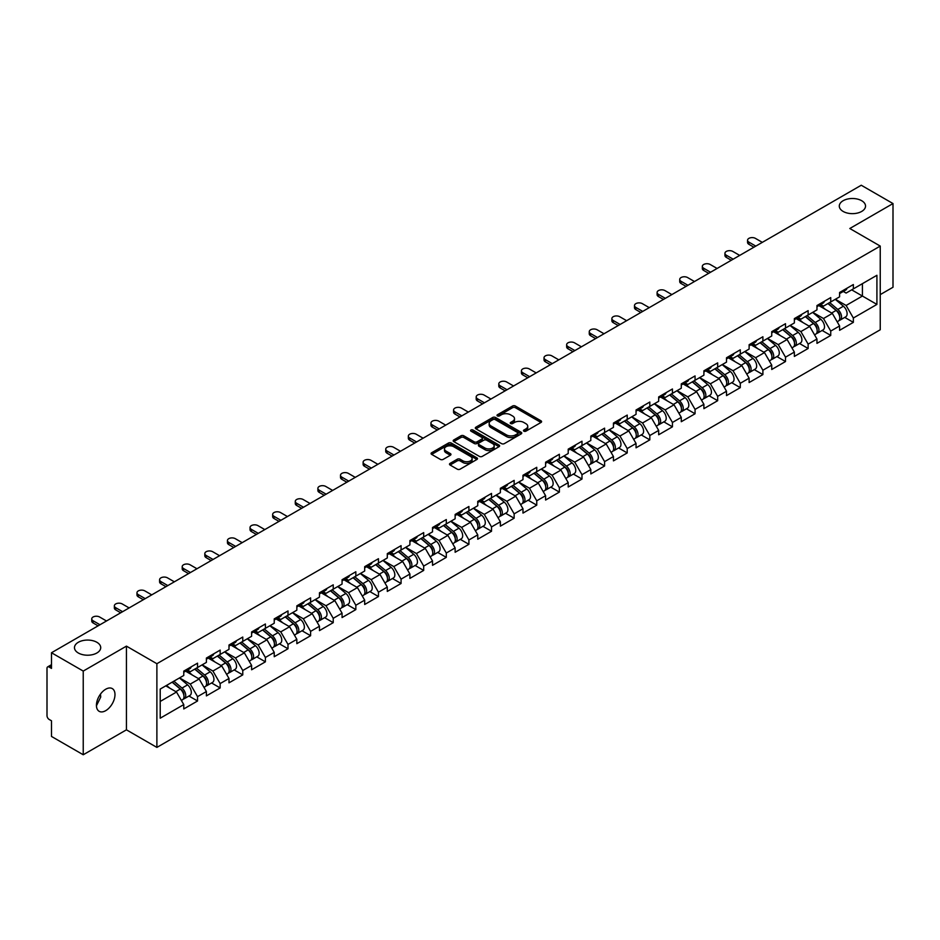 <?xml version="1.0" encoding="UTF-8"?>
<svg xmlns="http://www.w3.org/2000/svg" width="940" height="940" viewBox="0 0 940 940"><rect width="100%" height="100%" fill="white"/><g stroke="black" fill="none" stroke-linecap="round" stroke-linejoin="round"><path stroke-width="1.41" d="M843.133 211.43A13.125 7.579 180 0 1 839.291 206.072A13.125 7.579 180 0 1 847.386 199.08A13.125 7.579 180 0 1 861.686 200.714A13.125 7.579 180 0 1 865.529 206.072A13.125 7.579 180 0 1 857.433 213.075A13.125 7.579 180 0 1 843.133 211.43M78.314 652.995A13.125 7.579 180 0 1 74.472 647.636A13.125 7.579 180 0 1 82.567 640.645A13.125 7.579 180 0 1 96.867 642.279A13.125 7.579 180 0 1 100.709 647.636A13.125 7.579 180 0 1 92.614 654.639A13.125 7.579 180 0 1 78.314 652.995M523.897 431.19A1.41 0.811 0 0 0 525.883 431.19L541.005 422.46A2.009 1.163 0 0 0 541.593 421.637A2.009 1.163 0 0 0 541.005 420.815L515.39 406.033A2.009 1.163 0 0 0 512.547 406.033L497.424 414.763A1.41 0.811 0 0 0 497.013 415.339A1.41 0.811 0 0 0 497.424 415.915A1.41 0.811 0 0 0 499.422 415.915L501.373 414.775A6.439 3.713 0 0 1 510.479 414.775L512.617 416.009A6.439 3.713 0 0 1 514.509 418.641A6.439 3.713 0 0 1 512.617 421.273L510.667 422.401A1.41 0.811 0 0 0 510.244 422.977A1.41 0.811 0 0 0 510.667 423.552A1.41 0.811 0 0 0 512.653 423.552L514.615 422.424A6.439 3.713 0 0 1 523.721 422.424L525.848 423.658A6.439 3.713 0 0 1 527.74 426.278A6.439 3.713 0 0 1 525.848 428.91L523.897 430.038A1.41 0.811 0 0 0 523.486 430.614A1.41 0.811 0 0 0 523.897 431.19L523.897 430.038M100.486 694.12L100.709 697.057L96.444 705.775M105.715 689.232A13.125 7.579 -60 0 1 112.271 688.585A13.125 7.579 -60 0 1 114.281 699.102A13.125 7.579 -60 0 1 105.715 710.664A13.125 7.579 -60 0 1 99.147 711.31A13.125 7.579 -60 0 1 97.137 700.793A13.125 7.579 -60 0 1 105.715 689.232M450.084 463.373A2.009 1.163 0 0 0 449.496 464.196A2.009 1.163 0 0 0 450.084 465.018L457.263 469.166A2.009 1.163 0 0 0 460.118 469.166L476.897 459.472A2.009 1.163 0 0 0 477.497 458.649A2.009 1.163 0 0 0 476.897 457.827L451.294 443.046A2.009 1.163 0 0 0 448.451 443.046L431.66 452.739A2.009 1.163 0 0 0 431.061 453.55A2.009 1.163 0 0 0 431.66 454.373L440.331 459.39A2.009 1.163 0 0 0 443.175 459.39L450.366 455.242A2.009 1.163 0 0 0 450.953 454.42A2.009 1.163 0 0 0 450.366 453.597L446.065 451.106A5.381 3.102 0 0 1 444.491 448.909A5.381 3.102 0 0 1 447.804 446.042A5.381 3.102 0 0 1 453.679 446.712L470.541 456.452A5.381 3.102 0 0 1 472.115 458.649A5.381 3.102 0 0 1 468.79 461.517A5.381 3.102 0 0 1 462.927 460.847L460.118 459.225A2.009 1.163 0 0 0 457.263 459.225L450.084 463.373L450.084 465.018L457.263 460.894L457.263 459.225M126.442 646.133L83.237 671.078L51.489 652.748L861.252 185.239L893 203.557L849.807 228.502L880.24 246.08L156.886 663.711L126.442 646.133L126.442 729.828L156.886 747.406L156.886 663.711M501.514 443.61A2.009 1.163 0 0 0 504.369 443.61L521.16 433.916A2.009 1.163 0 0 0 521.747 433.105A2.009 1.163 0 0 0 521.16 432.282L495.545 417.489A2.009 1.163 0 0 0 492.701 417.489L475.91 427.183A2.009 1.163 0 0 0 475.323 428.005A2.009 1.163 0 0 0 475.91 428.828L501.514 443.61M471.563 431.495A1.41 0.811 0 0 1 472.985 431.695L472.985 430.015L499.034 445.055A2.009 1.163 0 0 1 499.622 445.877A2.009 1.163 0 0 1 499.034 446.7L482.244 456.394A2.009 1.163 0 0 1 479.388 456.394L453.785 441.6L460.964 437.488L460.964 435.808L453.785 439.955A2.009 1.163 0 0 0 453.186 440.778A2.009 1.163 0 0 0 453.785 441.6L453.785 439.955M460.964 437.488A2.009 1.163 0 0 1 463.808 437.488L463.808 435.808A2.009 1.163 0 0 0 460.964 435.808M463.808 435.808L474.195 441.812A2.009 1.163 0 0 0 477.05 441.812L481.809 439.051A2.009 1.163 0 0 0 482.396 438.24A2.009 1.163 0 0 0 481.809 437.417L470.999 431.166A1.41 0.811 0 0 1 470.588 430.591A1.41 0.811 0 0 1 471.457 429.839A1.41 0.811 0 0 1 472.985 430.015M156.886 747.406L880.24 329.776L880.24 246.08M188.94 696.023L197.541 700.993L197.541 696.646L190.291 684.085L179.564 677.893M197.541 700.993L183.77 708.948L183.77 704.589L160.211 718.195L160.211 689.067L183.77 675.472L183.77 671.113L197.541 663.158L197.541 667.518L206.389 662.406L206.389 658.059L220.16 650.104L220.16 654.463L228.996 649.352L228.996 645.005L242.767 637.05L242.767 641.409L251.614 636.298L251.614 631.95L265.386 623.995L265.386 628.343L274.233 623.243L274.233 618.884L288.004 610.941L288.004 615.289L296.84 610.189L296.84 605.83L310.611 597.887L310.611 602.235L319.459 597.135L319.459 592.776L333.23 584.821L333.23 589.18L342.066 584.069L342.066 579.721L355.837 571.767L355.837 576.126L364.685 571.015L364.685 566.667L378.456 558.712L378.456 563.072L387.304 557.961L387.304 553.613L401.075 545.658L401.075 550.006L409.911 544.906L409.911 540.559L423.681 532.604L423.681 536.952L432.529 531.852L432.529 527.493L446.3 519.55L446.3 523.897L455.136 518.798L455.136 514.438L468.907 506.496L468.907 510.843L477.755 505.732L477.755 501.384L491.526 493.43L491.526 497.789L500.374 492.678L500.374 488.33L514.145 480.375L514.145 484.735L522.981 479.623L522.981 475.276L536.752 467.321L536.752 471.669L545.6 466.569L545.6 462.221L559.37 454.267L559.37 458.614L568.207 453.515L568.207 449.156L581.989 441.213L581.989 445.56L590.825 440.461L590.825 436.101L604.596 428.158L604.596 432.506L613.444 427.395L613.444 423.047L627.215 415.092L627.215 419.452L636.051 414.34L636.051 409.993L649.822 402.038L649.822 406.397L658.67 401.286L658.67 396.939L672.441 388.984L672.441 393.331L681.277 388.232L681.277 383.884L695.059 375.93L695.059 380.277L703.895 375.178L703.895 370.818L717.667 362.875L717.667 367.223L726.514 362.123L726.514 357.764L740.285 349.821L740.285 354.169L749.121 349.057L749.121 344.71L762.892 336.755L762.892 341.114L771.74 336.003L771.74 331.656L785.511 323.701L785.511 328.06L794.359 322.949L794.359 318.601L808.13 310.647L808.13 315.006L816.966 309.895L816.966 305.547L830.737 297.592L830.737 301.94L839.584 296.84L839.584 292.481L853.356 284.538L853.356 288.886L876.914 275.291L876.914 304.419L853.356 318.014L846.106 305.465L835.378 299.261M844.755 317.403L853.356 322.361L853.356 318.014M853.356 322.361L839.584 330.316L839.584 325.969L830.737 331.068L823.487 318.519L812.759 312.327M822.136 330.457L830.737 335.427L830.737 331.068M830.737 335.427L816.966 343.37L816.966 339.023L808.13 344.122L800.88 331.573L790.152 325.381M799.529 343.511L808.13 348.481L808.13 344.122M808.13 348.481L794.359 356.424L794.359 352.077L785.511 357.177L778.261 344.628L767.534 338.435M776.91 356.565L785.511 361.536L785.511 357.177M785.511 361.536L771.74 369.49L771.74 365.131L762.892 370.243L755.643 357.682L744.927 351.49M754.291 369.62L762.892 374.59L762.892 370.243M762.892 374.59L749.121 382.545L749.121 378.186L740.285 383.297L733.036 370.736L722.308 364.544M731.684 382.686L740.285 387.644L740.285 383.297M740.285 387.644L726.514 395.599L726.514 391.24L717.667 396.351L710.417 383.79L699.689 377.598M709.066 395.74L717.667 400.698L717.667 396.351M717.667 400.698L703.895 408.653L703.895 404.306L695.059 409.405L687.81 396.856L677.082 390.664M686.459 408.794L695.059 413.753L695.059 409.405M695.059 413.753L681.277 421.707L681.277 417.36L672.441 422.46L665.191 409.911L654.463 403.718M663.84 421.849L672.441 426.819L672.441 422.46M672.441 426.819L658.67 434.762L658.67 430.414L649.822 435.514L642.572 422.965L631.845 416.772M641.221 434.903L649.822 439.873L649.822 435.514M649.822 439.873L636.051 447.816L636.051 443.469L627.215 448.58L619.965 436.019L609.238 429.827M618.614 447.957L627.215 452.927L627.215 448.58M627.215 452.927L613.444 460.882L613.444 456.523L604.596 461.634L597.346 449.073L586.619 442.881M595.995 461.023L604.596 465.981L604.596 461.634M604.596 465.981L590.825 473.936L590.825 469.577L581.989 474.688L574.74 462.128L564.012 455.935M573.388 474.077L581.989 479.036L581.989 474.688M581.989 479.036L568.207 486.99L568.207 482.643L559.37 487.743L552.121 475.194L541.393 469.001M550.769 487.132L559.37 492.09L559.37 487.743M559.37 492.09L545.6 500.045L545.6 495.697L536.752 500.797L529.502 488.248L518.774 482.055M528.151 500.186L536.752 505.156L536.752 500.797M536.752 505.156L522.981 513.099L522.981 508.752L514.145 513.851L506.895 501.302L496.167 495.11M505.544 513.24L514.145 518.21L514.145 513.851M514.145 518.21L500.374 526.153L500.374 521.806L491.526 526.917L484.276 514.356L473.548 508.164M482.925 526.294L491.526 531.264L491.526 526.917M491.526 531.264L477.755 539.219L477.755 534.86L468.907 539.971L461.669 527.411L450.941 521.218M460.306 539.348L468.907 544.319L468.907 539.971M468.907 544.319L455.136 552.274L455.136 547.914L446.3 553.026L439.051 540.465L428.323 534.273M437.699 552.414L446.3 557.373L446.3 553.026M446.3 557.373L432.529 565.328L432.529 560.98L423.681 566.08L416.432 553.531L405.704 547.327M415.081 565.469L423.681 570.427L423.681 566.08M423.681 570.427L409.911 578.382L409.911 574.035L401.075 579.134L393.825 566.585L383.097 560.393M392.474 578.523L401.075 583.493L401.075 579.134M401.075 583.493L387.304 591.436L387.304 587.089L378.456 592.188L371.206 579.639L360.478 573.447M369.855 591.577L378.456 596.548L378.456 592.188M378.456 596.548L364.685 604.491L364.685 600.143L355.837 605.254L348.599 592.694L337.871 586.501M347.236 604.632L355.837 609.602L355.837 605.254M355.837 609.602L342.066 617.557L342.066 613.197L333.23 618.309L325.98 605.748L315.252 599.556M324.629 617.686L333.23 622.656L333.23 618.309M333.23 622.656L319.459 630.611L319.459 626.252L310.611 631.363L303.362 618.802L292.634 612.61M302.01 630.752L310.611 635.71L310.611 631.363M310.611 635.71L296.84 643.665L296.84 639.306L288.004 644.417L280.755 631.868L270.027 625.664M279.403 643.806L288.004 648.764L288.004 644.417M288.004 648.764L274.233 656.719L274.233 652.372L265.386 657.471L258.136 644.922L247.408 638.73M256.784 656.86L265.386 661.831L265.386 657.471M265.386 661.831L251.614 669.774L251.614 665.426L242.767 670.525L235.529 657.977L224.801 651.784M234.166 669.914L242.767 674.885L242.767 670.525M242.767 674.885L228.996 682.828L228.996 678.48L220.16 683.58L212.91 671.031L202.182 664.839M211.559 682.969L220.16 687.939L220.16 683.58M220.16 687.939L206.389 695.894L206.389 691.534L197.541 696.646M187.495 670.079L190.291 671.701L197.541 667.518M190.291 684.085L199.139 678.986L185.603 671.172M206.389 691.534L199.139 678.986M210.102 657.025L212.91 658.646L220.16 654.463M212.91 671.031L221.758 665.931L208.222 658.118M228.996 678.48L221.758 665.931M232.721 643.971L235.529 645.592L242.767 641.409M235.529 657.977L244.365 652.865L230.841 645.063M251.614 665.426L244.365 652.865M255.339 630.916L258.136 632.538L265.386 628.343M258.136 644.922L266.983 639.811L253.447 631.997M274.233 652.372L266.983 639.811M277.946 617.862L280.755 619.472L288.004 615.289M280.755 631.868L289.591 626.757L276.066 618.943M296.84 639.306L289.591 626.757M300.565 604.808L303.362 606.418L310.611 602.235M303.362 618.802L312.209 613.702L298.673 605.889M319.459 626.252L312.209 613.702M323.172 591.742L325.98 593.363L333.23 589.18M325.98 605.748L334.828 600.648L321.292 592.835M342.066 613.197L334.828 600.648M345.791 578.688L348.599 580.309L355.837 576.126M348.599 592.694L357.435 587.594L343.911 579.78M364.685 600.143L357.435 587.594M368.41 565.633L371.206 567.255L378.456 563.072M371.206 579.639L380.054 574.528L366.518 566.726M387.304 587.089L380.054 574.528M391.017 552.579L393.825 554.201L401.075 550.006M393.825 566.585L402.661 561.474L389.137 553.66M409.911 574.035L402.661 561.474M413.635 539.525L416.432 541.135L423.681 536.952M416.432 553.531L425.28 548.42L411.755 540.606M432.529 560.98L425.28 548.42M436.254 526.471L439.051 528.08L446.3 523.897M439.051 540.465L447.898 535.365L434.362 527.552M455.136 547.914L447.898 535.365M458.861 513.404L461.669 515.026L468.907 510.843M461.669 527.411L470.505 522.311L456.981 514.497M477.755 534.86L470.505 522.311M481.48 500.35L484.276 501.972L491.526 497.789M484.276 514.356L493.124 509.257L479.588 501.443M500.374 521.806L493.124 509.257M504.087 487.296L506.895 488.918L514.145 484.735M506.895 501.302L515.731 496.191L502.207 488.389M522.981 508.752L515.731 496.191M526.706 474.242L529.502 475.863L536.752 471.669M529.502 488.248L538.35 483.137L524.826 475.335M545.6 495.697L538.35 483.137M549.324 461.188L552.121 462.797L559.37 458.614M552.121 475.194L560.969 470.082L547.433 462.269M568.207 482.643L560.969 470.082M571.931 448.133L574.74 449.743L581.989 445.56M574.74 462.128L583.576 457.028L570.051 449.214M590.825 469.577L583.576 457.028M594.55 435.067L597.346 436.689L604.596 432.506M597.346 449.073L606.194 443.974L592.658 436.16M613.444 456.523L606.194 443.974M617.157 422.013L619.965 423.635L627.215 419.452M619.965 436.019L628.801 430.92L615.277 423.106M636.051 443.469L628.801 430.92M639.776 408.959L642.572 410.58L649.822 406.397M642.572 422.965L651.42 417.853L637.896 410.052M658.67 430.414L651.42 417.853M662.394 395.904L665.191 397.526L672.441 393.331M665.191 409.911L674.039 404.799L660.503 396.997M681.277 417.36L674.039 404.799M685.002 382.85L687.81 384.46L695.059 380.277M687.81 396.856L696.646 391.745L683.121 383.931M703.895 404.306L696.646 391.745M707.62 369.796L710.417 371.406L717.667 367.223M710.417 383.79L719.264 378.691L705.729 370.877M726.514 391.24L719.264 378.691M730.227 356.73L733.036 358.352L740.285 354.169M733.036 370.736L741.871 365.637L728.347 357.823M749.121 378.186L741.871 365.637M752.846 343.676L755.643 345.297L762.892 341.114M755.643 357.682L764.49 352.582L750.966 344.769M771.74 365.131L764.49 352.582M775.465 330.622L778.261 332.243L785.511 328.06M778.261 344.628L787.109 339.528L773.573 331.714M794.359 352.077L787.109 339.528M798.072 317.567L800.88 319.189L808.13 315.006M800.88 331.573L809.716 326.462L796.192 318.66M816.966 339.023L809.716 326.462M820.691 304.513L823.487 306.123L830.737 301.94M823.487 318.519L832.335 313.408L818.799 305.594M839.584 325.969L832.335 313.408M843.298 291.459L846.106 293.068L853.356 288.886M846.106 305.465L862.415 296.041L862.415 283.657L876.914 275.291M851.687 289.849L876.914 304.419M880.24 294.62L893 287.252L893 203.557M83.237 671.078L83.237 754.761L51.489 736.443L51.489 720.792L49.174 719.452A3.079 1.774 -120 0 1 47 715.681L47 668.317A3.079 1.774 -120 0 1 47.635 666.907A3.079 1.774 -120 0 1 49.174 667.059L51.489 668.399L51.489 652.748M83.237 754.761L126.442 729.828M160.211 701.452L176.52 692.04L165.792 685.848M183.77 704.589L176.52 692.04M524.461 431.389L525.848 430.579A6.439 3.713 0 0 0 527.74 427.959L527.74 426.278M514.509 418.641L514.509 420.321A6.439 3.713 0 0 1 512.617 422.941L511.219 423.752M540.982 422.471L515.39 407.702A2.009 1.163 0 0 0 512.547 407.702L497.988 416.115M521.124 433.939L495.545 419.17A2.009 1.163 0 0 0 492.701 419.17L475.934 428.84L475.91 427.183M517.599 433.681A1.41 0.811 0 0 0 518.01 433.105A1.41 0.811 0 0 0 517.599 432.529L495.122 419.546A1.41 0.811 0 0 0 493.124 419.546L491.056 420.732A6.439 3.713 0 0 0 489.176 423.364A6.439 3.713 0 0 0 491.056 425.996L506.425 434.868A6.439 3.713 0 0 0 515.531 434.868L517.599 433.681L517.599 435.349A1.41 0.811 0 0 0 518.01 434.774L518.01 433.105M489.176 423.364L489.176 425.045A6.439 3.713 0 0 0 491.056 427.665L491.056 425.996M517.599 435.349L515.531 436.536A6.439 3.713 0 0 1 506.425 436.536L491.056 427.665M463.808 437.488L474.195 443.48A2.009 1.163 0 0 0 477.05 443.48L481.809 440.731A2.009 1.163 0 0 0 482.396 439.908L482.396 438.24M472.985 431.695L498.999 446.712M484.981 448.028A5.381 3.102 0 0 0 490.845 448.709A5.381 3.102 0 0 0 494.17 445.83A5.381 3.102 0 0 0 492.595 443.633L486.65 440.202A2.009 1.163 0 0 0 483.806 440.202L479.036 442.963A2.009 1.163 0 0 0 478.448 443.774A2.009 1.163 0 0 0 479.036 444.596L484.981 448.028L484.981 449.708A5.381 3.102 0 0 0 490.845 450.378A5.381 3.102 0 0 0 494.17 447.511L494.17 445.83M478.448 443.774L478.448 445.454A2.009 1.163 0 0 0 479.036 446.277L479.036 444.596M484.981 449.708L479.036 446.277M472.115 458.649L472.115 460.318A5.381 3.102 0 0 1 468.79 463.197A5.381 3.102 0 0 1 462.927 462.515L460.118 460.894A2.009 1.163 0 0 0 457.263 460.894M444.491 448.909L444.491 450.589A5.381 3.102 0 0 0 446.065 452.786L446.065 451.106M450.342 455.254L446.065 452.786M476.897 457.827L476.897 459.472L451.294 444.714A2.009 1.163 0 0 0 448.451 444.714L431.683 454.396M837.857 311.739L836.847 311.163M839.15 320.364A6.768 3.901 -120 0 0 840.137 320.07A6.768 3.901 -120 0 0 841.359 315.335A6.768 3.901 -120 0 0 837.834 309.448L829.668 302.562M840.137 320.07L845.718 316.839A6.768 3.901 -120 0 0 846.928 312.115A6.768 3.901 -120 0 0 843.415 306.217L835.249 299.343M828.105 303.467L837.411 311.316A4.101 2.362 60 0 1 839.62 316.369M837.164 321.786L838.398 321.069A6.768 3.901 -120 0 0 839.608 316.345A6.768 3.901 -120 0 0 836.095 310.447L827.928 303.561M825.579 309.507L820.068 304.865M762.317 242.356L755.431 238.384A4.618 2.667 0 0 0 750.402 237.797A4.618 2.667 0 0 0 747.559 240.264A4.618 2.667 0 0 0 748.91 242.144L748.91 244.318A4.618 2.667 180 0 1 747.559 242.438L747.559 240.264M753.904 247.208L748.91 244.318M841.394 291.435A6.768 3.901 60 0 1 840.137 293.28A6.768 3.901 60 0 1 839.584 293.515M846.975 288.216A6.768 3.901 60 0 1 845.718 290.061L840.137 293.28M755.795 246.116L748.91 242.144M815.239 324.805L814.228 324.218M816.543 333.43A6.768 3.901 -120 0 0 817.518 333.124A6.768 3.901 -120 0 0 818.74 328.389A6.768 3.901 -120 0 0 815.215 322.502L807.061 315.617M817.518 333.124L823.099 329.893A6.768 3.901 -120 0 0 824.321 325.17A6.768 3.901 -120 0 0 820.796 319.283L812.642 312.397M805.486 316.522L814.792 324.37A4.101 2.362 60 0 1 817.001 329.423M814.557 334.84L815.779 334.123A6.768 3.901 -120 0 0 817.001 329.399A6.768 3.901 -120 0 0 813.476 323.501L805.322 316.615M802.96 322.561L797.461 317.92M792.632 337.86L791.609 337.272M793.924 346.484A6.768 3.901 -120 0 0 794.911 346.179A6.768 3.901 -120 0 0 796.121 341.455A6.768 3.901 -120 0 0 792.596 335.556L784.442 328.671M794.911 346.179L800.492 342.959A6.768 3.901 -120 0 0 801.702 338.224A6.768 3.901 -120 0 0 798.178 332.337L790.023 325.452M782.867 329.576L792.173 337.437A4.101 2.362 60 0 1 794.394 342.489M791.938 347.894L793.172 347.177A6.768 3.901 -120 0 0 794.382 342.454A6.768 3.901 -120 0 0 790.857 336.555L782.703 329.681M780.353 335.627L774.842 330.974M770.013 350.914L769.002 350.326M771.317 359.538A6.768 3.901 -120 0 0 772.292 359.233A6.768 3.901 -120 0 0 773.514 354.509A6.768 3.901 -120 0 0 769.989 348.611L761.823 341.725M772.292 359.233L777.874 356.013A6.768 3.901 -120 0 0 779.096 351.278A6.768 3.901 -120 0 0 775.57 345.391L767.404 338.506M760.26 342.642L769.566 350.491A4.101 2.362 60 0 1 771.775 355.543M769.32 360.948L770.553 360.231A6.768 3.901 -120 0 0 771.775 355.508A6.768 3.901 -120 0 0 768.25 349.621L760.084 342.736M757.734 348.681L752.235 344.028M747.406 363.968L746.384 363.38M748.698 372.593A6.768 3.901 -120 0 0 749.685 372.287A6.768 3.901 -120 0 0 750.895 367.564A6.768 3.901 -120 0 0 747.37 361.665L739.216 354.779M749.685 372.287L755.266 369.068A6.768 3.901 -120 0 0 756.477 364.344A6.768 3.901 -120 0 0 752.952 358.446L744.797 351.56M737.641 355.696L746.948 363.545A4.101 2.362 60 0 1 749.168 368.598M746.712 374.003L747.946 373.298A6.768 3.901 -120 0 0 749.157 368.562A6.768 3.901 -120 0 0 745.632 362.676L737.477 355.79M735.127 361.736L729.616 357.094M724.787 377.022L723.777 376.435M726.08 385.647A6.768 3.901 -120 0 0 727.067 385.341A6.768 3.901 -120 0 0 728.277 380.618A6.768 3.901 -120 0 0 724.764 374.719L716.597 367.846M727.067 385.341L732.648 382.122A6.768 3.901 -120 0 0 733.858 377.398A6.768 3.901 -120 0 0 730.345 371.5L722.178 364.614M715.034 368.75L724.341 376.599A4.101 2.362 60 0 1 726.55 381.652M724.094 387.057L725.327 386.352A6.768 3.901 -120 0 0 726.538 381.616A6.768 3.901 -120 0 0 723.025 375.73L714.858 368.844M712.508 374.79L706.998 370.149M739.698 255.41L732.812 251.438A4.618 2.667 0 0 0 727.795 250.863A4.618 2.667 0 0 0 724.94 253.318A4.618 2.667 0 0 0 726.291 255.198L726.291 257.372A4.618 2.667 180 0 1 724.94 255.492L724.94 253.318M731.297 260.262L726.291 257.372M818.787 304.49A6.768 3.901 60 0 1 817.518 306.334A6.768 3.901 60 0 1 816.966 306.569M824.368 301.27A6.768 3.901 60 0 1 823.099 303.115L817.518 306.334M733.177 259.182L726.291 255.198M717.091 268.464L710.205 264.493A4.618 2.667 0 0 0 705.176 263.917A4.618 2.667 0 0 0 702.333 266.373A4.618 2.667 0 0 0 703.684 268.252L703.684 270.438A4.618 2.667 180 0 1 702.333 268.546L702.333 266.373M708.678 273.317L703.684 270.438M796.168 317.555A6.768 3.901 60 0 1 794.911 319.389A6.768 3.901 60 0 1 794.359 319.623M801.75 314.324A6.768 3.901 60 0 1 800.492 316.169L794.911 319.389M710.57 272.236L703.684 268.252M694.472 281.518L687.587 277.547A4.618 2.667 0 0 0 682.558 276.971A4.618 2.667 0 0 0 679.714 279.427A4.618 2.667 0 0 0 681.065 281.318L681.065 283.492A4.618 2.667 180 0 1 679.714 281.612L679.714 279.427M686.071 286.371L681.065 283.492M773.55 330.61A6.768 3.901 60 0 1 772.292 332.454A6.768 3.901 60 0 1 771.74 332.678M779.131 327.39A6.768 3.901 60 0 1 777.874 329.223L772.292 332.454M687.951 285.29L681.065 281.318M671.865 294.584L664.98 290.601A4.618 2.667 0 0 0 659.951 290.025A4.618 2.667 0 0 0 657.095 292.481A4.618 2.667 0 0 0 658.447 294.373L658.447 296.546A4.618 2.667 180 0 1 657.095 294.666L657.095 292.481M663.452 299.437L658.447 296.546M750.943 343.664A6.768 3.901 60 0 1 749.685 345.509A6.768 3.901 60 0 1 749.121 345.732M756.524 340.445A6.768 3.901 60 0 1 755.266 342.289L749.685 345.509M665.332 298.344L658.447 294.373M649.246 307.639L642.361 303.655A4.618 2.667 0 0 0 637.332 303.079A4.618 2.667 0 0 0 634.488 305.547A4.618 2.667 0 0 0 635.84 307.427L635.84 309.601A4.618 2.667 180 0 1 634.488 307.721L634.488 305.547M640.833 312.491L635.84 309.601M728.324 356.718A6.768 3.901 60 0 1 727.067 358.563A6.768 3.901 60 0 1 726.514 358.786M733.905 353.499A6.768 3.901 60 0 1 732.648 355.344L727.067 358.563M642.725 311.399L635.84 307.427M702.168 390.077L701.158 389.501M703.473 398.701A6.768 3.901 -120 0 0 704.448 398.396A6.768 3.901 -120 0 0 705.67 393.672A6.768 3.901 -120 0 0 702.145 387.785L693.99 380.9M704.448 398.396L710.029 395.176A6.768 3.901 -120 0 0 711.251 390.453A6.768 3.901 -120 0 0 707.726 384.554L699.572 377.68M692.416 381.805L701.722 389.654A4.101 2.362 60 0 1 703.931 394.706M701.475 400.111L702.709 399.406A6.768 3.901 -120 0 0 703.931 394.683A6.768 3.901 -120 0 0 700.406 388.784L692.251 381.899M689.889 387.844L684.391 383.203M626.627 320.693L619.742 316.721A4.618 2.667 0 0 0 614.725 316.134A4.618 2.667 0 0 0 611.87 318.601A4.618 2.667 0 0 0 613.221 320.481L613.221 322.655A4.618 2.667 180 0 1 611.87 320.775L611.87 318.601M618.226 325.546L613.221 322.655M705.717 369.772A6.768 3.901 60 0 1 704.448 371.617A6.768 3.901 60 0 1 703.895 371.852M711.298 366.553A6.768 3.901 60 0 1 710.029 368.398L704.448 371.617M620.106 324.453L613.221 320.481M679.561 403.143L678.539 402.555M680.854 411.767A6.768 3.901 -120 0 0 681.841 411.462A6.768 3.901 -120 0 0 683.051 406.726A6.768 3.901 -120 0 0 679.526 400.839L671.371 393.954M681.841 411.462L687.422 408.23A6.768 3.901 -120 0 0 688.632 403.507A6.768 3.901 -120 0 0 685.107 397.62L676.953 390.735M669.797 394.859L679.103 402.708A4.101 2.362 60 0 1 681.324 407.76M678.868 413.177L680.102 412.46A6.768 3.901 -120 0 0 681.312 407.737A6.768 3.901 -120 0 0 677.787 401.838L669.633 394.953M667.283 400.898L661.772 396.257M604.02 333.747L597.135 329.776A4.618 2.667 0 0 0 592.106 329.2A4.618 2.667 0 0 0 589.263 331.656A4.618 2.667 0 0 0 590.614 333.536L590.614 335.709A4.618 2.667 180 0 1 589.263 333.829L589.263 331.656M595.607 338.6L590.614 335.709M683.098 382.827A6.768 3.901 60 0 1 681.841 384.672A6.768 3.901 60 0 1 681.277 384.906M688.679 379.607A6.768 3.901 60 0 1 687.422 381.452L681.841 384.672M597.499 337.519L590.614 333.536M656.942 416.197L655.932 415.609M658.235 424.821A6.768 3.901 -120 0 0 659.222 424.516A6.768 3.901 -120 0 0 660.444 419.781A6.768 3.901 -120 0 0 656.919 413.894L648.753 407.008M659.222 424.516L664.803 421.296A6.768 3.901 -120 0 0 666.025 416.561A6.768 3.901 -120 0 0 662.5 410.674L654.334 403.789M647.19 407.913L656.496 415.774A4.101 2.362 60 0 1 658.705 420.815M656.249 426.231L657.483 425.514A6.768 3.901 -120 0 0 658.705 420.791A6.768 3.901 -120 0 0 655.18 414.893L647.014 408.019M644.664 413.964L639.165 409.311M581.402 346.801L574.516 342.83A4.618 2.667 0 0 0 569.487 342.254A4.618 2.667 0 0 0 566.644 344.71A4.618 2.667 0 0 0 567.995 346.59L567.995 348.775A4.618 2.667 180 0 1 566.644 346.884L566.644 344.71M573.001 351.654L567.995 348.775M660.479 395.893A6.768 3.901 60 0 1 659.222 397.726A6.768 3.901 60 0 1 658.67 397.961M666.061 392.662A6.768 3.901 60 0 1 664.803 394.506L659.222 397.726M574.88 350.573L567.995 346.59M634.324 429.251L633.313 428.663M635.628 437.876A6.768 3.901 -120 0 0 636.615 437.57A6.768 3.901 -120 0 0 637.825 432.846A6.768 3.901 -120 0 0 634.3 426.948L626.146 420.062M636.615 437.57L642.196 434.351A6.768 3.901 -120 0 0 643.407 429.615A6.768 3.901 -120 0 0 639.882 423.728L631.727 416.843M624.571 420.967L633.877 428.828A4.101 2.362 60 0 1 636.098 433.88M633.642 439.286L634.876 438.569A6.768 3.901 -120 0 0 636.086 433.845A6.768 3.901 -120 0 0 632.561 427.959L624.407 421.073M622.057 427.019L616.546 422.365M558.795 359.856L551.909 355.884A4.618 2.667 0 0 0 546.88 355.308A4.618 2.667 0 0 0 544.025 357.764A4.618 2.667 0 0 0 545.376 359.656L545.376 361.829A4.618 2.667 180 0 1 544.025 359.938L544.025 357.764M550.382 364.708L545.376 361.829M637.872 408.947A6.768 3.901 60 0 1 636.615 410.792A6.768 3.901 60 0 1 636.051 411.015M643.454 405.716A6.768 3.901 60 0 1 642.196 407.561L636.615 410.792M552.262 363.627L545.376 359.656M611.717 442.305L610.706 441.718M613.009 450.93A6.768 3.901 -120 0 0 613.996 450.624A6.768 3.901 -120 0 0 615.207 445.901A6.768 3.901 -120 0 0 611.693 440.002L603.527 433.117M613.996 450.624L619.577 447.405A6.768 3.901 -120 0 0 620.788 442.681A6.768 3.901 -120 0 0 617.275 436.783L609.108 429.897M601.964 434.033L611.27 441.882A4.101 2.362 60 0 1 613.479 446.935M611.024 452.34L612.257 451.635A6.768 3.901 -120 0 0 613.468 446.899A6.768 3.901 -120 0 0 609.954 441.013L601.788 434.127M599.438 440.073L593.927 435.431M536.176 372.91L529.29 368.938A4.618 2.667 0 0 0 524.262 368.363A4.618 2.667 0 0 0 521.418 370.818A4.618 2.667 0 0 0 522.769 372.71L522.769 374.884A4.618 2.667 180 0 1 521.418 373.004L521.418 370.818M527.763 377.774L522.769 374.884M615.254 422.001A6.768 3.901 60 0 1 613.996 423.846A6.768 3.901 60 0 1 613.444 424.069M620.835 418.782A6.768 3.901 60 0 1 619.577 420.627L613.996 423.846M529.655 376.681L522.769 372.71M589.098 455.36L588.087 454.772M590.402 463.984A6.768 3.901 -120 0 0 591.378 463.679A6.768 3.901 -120 0 0 592.6 458.955A6.768 3.901 -120 0 0 589.074 453.056L580.92 446.183M591.378 463.679L596.959 460.459A6.768 3.901 -120 0 0 598.181 455.736A6.768 3.901 -120 0 0 594.656 449.837L586.501 442.952M579.346 447.088L588.652 454.937A4.101 2.362 60 0 1 590.861 459.989M588.405 465.394L589.639 464.689A6.768 3.901 -120 0 0 590.861 459.954A6.768 3.901 -120 0 0 587.336 454.067L579.181 447.181M576.819 453.127L571.32 448.486M513.557 385.976L506.672 381.993A4.618 2.667 0 0 0 501.643 381.417A4.618 2.667 0 0 0 498.799 383.884A4.618 2.667 0 0 0 500.151 385.764L500.151 387.938A4.618 2.667 180 0 1 498.799 386.058L498.799 383.884M505.156 390.829L500.151 387.938M592.647 435.055A6.768 3.901 60 0 1 591.378 436.9A6.768 3.901 60 0 1 590.825 437.123M598.228 431.836A6.768 3.901 60 0 1 596.959 433.681L591.378 436.9M507.036 389.736L500.151 385.764M566.491 468.414L565.469 467.838M567.784 477.038A6.768 3.901 -120 0 0 568.77 476.733A6.768 3.901 -120 0 0 569.981 472.009A6.768 3.901 -120 0 0 566.456 466.123L558.301 459.237M568.77 476.733L574.352 473.513A6.768 3.901 -120 0 0 575.562 468.79A6.768 3.901 -120 0 0 572.037 462.891L563.883 456.018M556.727 460.142L566.033 467.991A4.101 2.362 60 0 1 568.254 473.043M565.798 478.448L567.032 477.743A6.768 3.901 -120 0 0 568.242 473.02A6.768 3.901 -120 0 0 564.717 467.121L556.562 460.236M554.212 466.181L548.702 461.54M490.95 399.03L484.065 395.047A4.618 2.667 0 0 0 479.036 394.471A4.618 2.667 0 0 0 476.192 396.939A4.618 2.667 0 0 0 477.544 398.819L477.544 400.992A4.618 2.667 180 0 1 476.192 399.112L476.192 396.939M482.537 403.883L477.544 400.992M570.028 448.11A6.768 3.901 60 0 1 568.77 449.954A6.768 3.901 60 0 1 568.207 450.19M575.609 444.89A6.768 3.901 60 0 1 574.352 446.735L568.77 449.954M484.429 402.79L477.544 398.819M543.872 481.48L542.862 480.892M545.165 490.104A6.768 3.901 -120 0 0 546.152 489.799A6.768 3.901 -120 0 0 547.374 485.064A6.768 3.901 -120 0 0 543.849 479.177L535.683 472.291M546.152 489.799L551.733 486.568A6.768 3.901 -120 0 0 552.955 481.844A6.768 3.901 -120 0 0 549.43 475.946L541.264 469.072M534.12 473.196L543.426 481.045A4.101 2.362 60 0 1 545.635 486.098M543.179 491.514L544.413 490.798A6.768 3.901 -120 0 0 545.635 486.074A6.768 3.901 -120 0 0 542.11 480.176L533.944 473.29M531.594 479.236L526.095 474.594M468.332 412.084L461.446 408.113A4.618 2.667 0 0 0 456.417 407.537A4.618 2.667 0 0 0 453.574 409.993A4.618 2.667 0 0 0 454.925 411.873L454.925 414.047A4.618 2.667 180 0 1 453.574 412.166L453.574 409.993M459.93 416.937L454.925 414.047M547.409 461.164A6.768 3.901 60 0 1 546.152 463.009A6.768 3.901 60 0 1 545.6 463.244M552.99 457.945A6.768 3.901 60 0 1 551.733 459.789L546.152 463.009M461.81 415.844L454.925 411.873M521.254 494.534L520.243 493.947M522.558 503.159A6.768 3.901 -120 0 0 523.545 502.853A6.768 3.901 -120 0 0 524.755 498.118A6.768 3.901 -120 0 0 521.23 492.231L513.076 485.346M523.545 502.853L529.126 499.634A6.768 3.901 -120 0 0 530.336 494.898A6.768 3.901 -120 0 0 526.811 489.012L518.657 482.126M511.501 486.25L520.807 494.111A4.101 2.362 60 0 1 523.028 499.152M520.572 504.569L521.806 503.852A6.768 3.901 -120 0 0 523.016 499.128A6.768 3.901 -120 0 0 519.491 493.23L511.337 486.356M508.987 492.302L503.476 487.649M445.713 425.139L438.827 421.167A4.618 2.667 0 0 0 433.81 420.591A4.618 2.667 0 0 0 430.955 423.047A4.618 2.667 0 0 0 432.306 424.927L432.306 427.113A4.618 2.667 180 0 1 430.955 425.221L430.955 423.047M437.312 429.991L432.306 427.113M524.802 474.23A6.768 3.901 60 0 1 523.545 476.063A6.768 3.901 60 0 1 522.981 476.298M530.383 470.999A6.768 3.901 60 0 1 529.126 472.844L523.545 476.063M439.191 428.91L432.306 424.927M498.647 507.588L497.624 507.001M499.939 516.213A6.768 3.901 -120 0 0 500.926 515.907A6.768 3.901 -120 0 0 502.136 511.184A6.768 3.901 -120 0 0 498.623 505.285L490.457 498.4M500.926 515.907L506.507 512.688A6.768 3.901 -120 0 0 507.718 507.953A6.768 3.901 -120 0 0 504.204 502.066L496.038 495.18M488.882 499.305L498.2 507.165A4.101 2.362 60 0 1 500.409 512.218M497.953 517.623L499.187 516.906A6.768 3.901 -120 0 0 500.397 512.183A6.768 3.901 -120 0 0 496.884 506.296L488.718 499.41M486.368 505.356L480.857 500.703M423.106 438.193L416.22 434.221A4.618 2.667 0 0 0 411.191 433.646A4.618 2.667 0 0 0 408.348 436.101A4.618 2.667 0 0 0 409.699 437.993L409.699 440.167A4.618 2.667 180 0 1 408.348 438.275L408.348 436.101M414.693 443.046L409.699 440.167M502.183 487.284A6.768 3.901 60 0 1 500.926 489.129A6.768 3.901 60 0 1 500.374 489.352M507.764 484.053A6.768 3.901 60 0 1 506.507 485.898L500.926 489.129M416.585 441.964L409.699 437.993M476.028 520.643L475.017 520.055M477.332 529.267A6.768 3.901 -120 0 0 478.307 528.962A6.768 3.901 -120 0 0 479.529 524.238A6.768 3.901 -120 0 0 476.004 518.34L467.85 511.454M478.307 528.962L483.889 525.742A6.768 3.901 -120 0 0 485.111 521.019A6.768 3.901 -120 0 0 481.586 515.12L473.431 508.235M466.275 512.37L475.581 520.22A4.101 2.362 60 0 1 477.79 525.272M475.335 530.677L476.568 529.972A6.768 3.901 -120 0 0 477.79 525.237A6.768 3.901 -120 0 0 474.265 519.35L466.111 512.465M463.749 518.41L458.25 513.769M400.487 451.247L393.602 447.276A4.618 2.667 0 0 0 388.572 446.7A4.618 2.667 0 0 0 385.729 449.156A4.618 2.667 0 0 0 387.08 451.047L387.08 453.221A4.618 2.667 180 0 1 385.729 451.341L385.729 449.156M392.086 456.112L387.08 453.221M479.576 500.339A6.768 3.901 60 0 1 478.307 502.183A6.768 3.901 60 0 1 477.755 502.406M485.146 497.119A6.768 3.901 60 0 1 483.889 498.964L478.307 502.183M393.966 455.019L387.08 451.047M453.421 533.697L452.399 533.109M454.713 542.321A6.768 3.901 -120 0 0 455.7 542.016A6.768 3.901 -120 0 0 456.911 537.292A6.768 3.901 -120 0 0 453.386 531.394L445.231 524.52M455.7 542.016L461.281 538.796A6.768 3.901 -120 0 0 462.492 534.073A6.768 3.901 -120 0 0 458.967 528.174L450.812 521.289M443.656 525.425L452.963 533.274A4.101 2.362 60 0 1 455.183 538.326M452.728 543.731L453.961 543.026A6.768 3.901 -120 0 0 455.172 538.291A6.768 3.901 -120 0 0 451.647 532.404L443.492 525.519M441.142 531.464L435.631 526.823M377.88 464.313L370.995 460.33A4.618 2.667 0 0 0 365.965 459.754A4.618 2.667 0 0 0 363.122 462.221A4.618 2.667 0 0 0 364.473 464.102L364.473 466.275A4.618 2.667 180 0 1 363.122 464.395L363.122 462.221M369.467 469.166L364.473 466.275M456.957 513.393A6.768 3.901 60 0 1 455.7 515.238A6.768 3.901 60 0 1 455.136 515.461M462.539 510.173A6.768 3.901 60 0 1 461.281 512.018L455.7 515.238M371.347 468.073L364.473 464.102M430.802 546.751L429.791 546.175M432.095 555.376A6.768 3.901 -120 0 0 433.082 555.07A6.768 3.901 -120 0 0 434.304 550.346A6.768 3.901 -120 0 0 430.779 544.46L422.612 537.574M433.082 555.07L438.663 551.851A6.768 3.901 -120 0 0 439.885 547.127A6.768 3.901 -120 0 0 436.36 541.229L428.194 534.343M421.049 538.479L430.356 546.328A4.101 2.362 60 0 1 432.565 551.38M430.109 556.786L431.343 556.081A6.768 3.901 -120 0 0 432.565 551.357A6.768 3.901 -120 0 0 429.039 545.459L420.873 538.573M418.523 544.519L413.024 539.877M355.261 477.367L348.376 473.384A4.618 2.667 0 0 0 343.347 472.808A4.618 2.667 0 0 0 340.503 475.276A4.618 2.667 0 0 0 341.855 477.156L341.855 479.329A4.618 2.667 180 0 1 340.503 477.45L340.503 475.276M346.86 482.22L341.855 479.329M434.339 526.447A6.768 3.901 60 0 1 433.082 528.292A6.768 3.901 60 0 1 432.529 528.527M439.92 523.228A6.768 3.901 60 0 1 438.663 525.072L433.082 528.292M348.74 481.127L341.855 477.156M408.183 559.817L407.173 559.23M409.488 568.442A6.768 3.901 -120 0 0 410.474 568.136A6.768 3.901 -120 0 0 411.685 563.401A6.768 3.901 -120 0 0 408.16 557.514L400.005 550.629M410.474 568.136L416.056 564.905A6.768 3.901 -120 0 0 417.266 560.181A6.768 3.901 -120 0 0 413.741 554.283L405.587 547.409M398.431 551.533L407.737 559.382A4.101 2.362 60 0 1 409.946 564.435M407.502 569.851L408.724 569.135A6.768 3.901 -120 0 0 409.946 564.411A6.768 3.901 -120 0 0 406.421 558.513L398.266 551.627M395.916 557.573L390.406 552.932M332.643 490.422L325.757 486.45A4.618 2.667 0 0 0 320.74 485.863A4.618 2.667 0 0 0 317.885 488.33A4.618 2.667 0 0 0 319.236 490.21L319.236 492.384A4.618 2.667 180 0 1 317.885 490.504L317.885 488.33M324.241 495.274L319.236 492.384M411.732 539.501A6.768 3.901 60 0 1 410.474 541.346A6.768 3.901 60 0 1 409.911 541.581M417.313 536.282A6.768 3.901 60 0 1 416.056 538.127L410.474 541.346M326.121 494.182L319.236 490.21M385.576 572.871L384.554 572.284M386.869 581.496A6.768 3.901 -120 0 0 387.856 581.19A6.768 3.901 -120 0 0 389.066 576.455A6.768 3.901 -120 0 0 385.553 570.568L377.387 563.683M387.856 581.19L393.437 577.959A6.768 3.901 -120 0 0 394.647 573.236A6.768 3.901 -120 0 0 391.134 567.349L382.968 560.463M375.812 564.587L385.118 572.437A4.101 2.362 60 0 1 387.339 577.489M384.883 582.906L386.117 582.189A6.768 3.901 -120 0 0 387.327 577.466A6.768 3.901 -120 0 0 383.802 571.567L375.647 564.682M373.298 570.639L367.787 565.986M310.036 503.476L303.15 499.504A4.618 2.667 0 0 0 298.121 498.929A4.618 2.667 0 0 0 295.278 501.384A4.618 2.667 0 0 0 296.629 503.264L296.629 505.45A4.618 2.667 180 0 1 295.278 503.558L295.278 501.384M301.623 508.329L296.629 505.45M389.113 552.556A6.768 3.901 60 0 1 387.856 554.4A6.768 3.901 60 0 1 387.304 554.635M394.694 549.336A6.768 3.901 60 0 1 393.437 551.181L387.856 554.4M303.514 507.248L296.629 503.264M362.957 585.926L361.947 585.338M364.262 594.55A6.768 3.901 -120 0 0 365.237 594.245A6.768 3.901 -120 0 0 366.459 589.521A6.768 3.901 -120 0 0 362.934 583.623L354.779 576.737M365.237 594.245L370.818 591.025A6.768 3.901 -120 0 0 372.04 586.29A6.768 3.901 -120 0 0 368.515 580.403L360.361 573.518M353.205 577.642L362.511 585.503A4.101 2.362 60 0 1 364.72 590.555M362.264 595.96L363.498 595.243A6.768 3.901 -120 0 0 364.72 590.52A6.768 3.901 -120 0 0 361.195 584.621L353.041 577.748M350.679 583.693L345.18 579.04M287.417 516.53L280.531 512.559A4.618 2.667 0 0 0 275.502 511.983A4.618 2.667 0 0 0 272.659 514.438A4.618 2.667 0 0 0 274.01 516.319L274.01 518.504A4.618 2.667 180 0 1 272.659 516.612L272.659 514.438M279.016 521.383L274.01 518.504M366.494 565.621A6.768 3.901 60 0 1 365.237 567.466A6.768 3.901 60 0 1 364.685 567.689M372.076 562.39A6.768 3.901 60 0 1 370.818 564.235L365.237 567.466M280.896 520.302L274.01 516.319M340.351 598.98L339.328 598.392M341.643 607.604A6.768 3.901 -120 0 0 342.63 607.299A6.768 3.901 -120 0 0 343.84 602.575A6.768 3.901 -120 0 0 340.315 596.677L332.161 589.791M342.63 607.299L348.211 604.079A6.768 3.901 -120 0 0 349.421 599.356A6.768 3.901 -120 0 0 345.897 593.457L337.742 586.572M330.586 590.708L339.892 598.557A4.101 2.362 60 0 1 342.113 603.609M339.657 609.014L340.891 608.309A6.768 3.901 -120 0 0 342.101 603.574A6.768 3.901 -120 0 0 338.576 597.687L330.422 590.802M328.072 596.747L322.561 592.106M264.81 529.584L257.924 525.613A4.618 2.667 0 0 0 252.895 525.037A4.618 2.667 0 0 0 250.04 527.493A4.618 2.667 0 0 0 251.391 529.385L251.391 531.558A4.618 2.667 180 0 1 250.04 529.678L250.04 527.493M256.397 534.449L251.391 531.558M343.887 578.676A6.768 3.901 60 0 1 342.63 580.52A6.768 3.901 60 0 1 342.066 580.744M349.469 575.456A6.768 3.901 60 0 1 348.211 577.289L342.63 580.52M258.277 533.356L251.391 529.385M317.732 612.034L316.721 611.447M319.024 620.659A6.768 3.901 -120 0 0 320.011 620.353A6.768 3.901 -120 0 0 321.233 615.63A6.768 3.901 -120 0 0 317.708 609.731L309.542 602.857M320.011 620.353L325.593 617.134A6.768 3.901 -120 0 0 326.815 612.41A6.768 3.901 -120 0 0 323.289 606.511L315.123 599.626M307.979 603.762L317.285 611.611A4.101 2.362 60 0 1 319.494 616.664M317.038 622.068L318.272 621.364A6.768 3.901 -120 0 0 319.494 616.628A6.768 3.901 -120 0 0 315.969 610.741L307.803 603.856M305.453 609.802L299.954 605.16M242.191 542.65L235.305 538.667A4.618 2.667 0 0 0 230.276 538.091A4.618 2.667 0 0 0 227.433 540.559A4.618 2.667 0 0 0 228.784 542.439L228.784 544.613A4.618 2.667 180 0 1 227.433 542.732L227.433 540.559M233.778 547.503L228.784 544.613M321.269 591.73A6.768 3.901 60 0 1 320.011 593.575A6.768 3.901 60 0 1 319.459 593.798M326.85 588.511A6.768 3.901 60 0 1 325.593 590.355L320.011 593.575M235.67 546.41L228.784 542.439M295.113 625.088L294.103 624.501M296.417 633.713A6.768 3.901 -120 0 0 297.392 633.407A6.768 3.901 -120 0 0 298.615 628.684A6.768 3.901 -120 0 0 295.089 622.785L286.935 615.911M297.392 633.407L302.974 630.188A6.768 3.901 -120 0 0 304.196 625.464A6.768 3.901 -120 0 0 300.671 619.566L292.516 612.68M285.361 616.816L294.666 624.665A4.101 2.362 60 0 1 296.875 629.718M294.432 635.123L295.654 634.418A6.768 3.901 -120 0 0 296.875 629.694A6.768 3.901 -120 0 0 293.351 623.796L285.196 616.91M282.846 622.856L277.335 618.215M219.572 555.705L212.687 551.721A4.618 2.667 0 0 0 207.67 551.145A4.618 2.667 0 0 0 204.814 553.613A4.618 2.667 0 0 0 206.166 555.493L206.166 557.667A4.618 2.667 180 0 1 204.814 555.787L204.814 553.613M211.171 560.557L206.166 557.667M298.662 604.784A6.768 3.901 60 0 1 297.392 606.629A6.768 3.901 60 0 1 296.84 606.864M304.243 601.565A6.768 3.901 60 0 1 302.974 603.409L297.392 606.629M213.051 559.465L206.166 555.493M272.506 638.143L271.484 637.567M273.799 646.779A6.768 3.901 -120 0 0 274.786 646.473A6.768 3.901 -120 0 0 275.996 641.738A6.768 3.901 -120 0 0 272.483 635.851L264.316 628.966M274.786 646.473L280.367 643.242A6.768 3.901 -120 0 0 281.577 638.519A6.768 3.901 -120 0 0 278.052 632.62L269.897 625.746M262.742 629.87L272.048 637.72A4.101 2.362 60 0 1 274.269 642.772M271.813 648.189L273.046 647.472A6.768 3.901 -120 0 0 274.257 642.749A6.768 3.901 -120 0 0 270.732 636.85L262.577 629.965M260.227 635.91L254.717 631.269M196.965 568.759L190.08 564.787A4.618 2.667 0 0 0 185.051 564.2A4.618 2.667 0 0 0 182.207 566.667A4.618 2.667 0 0 0 183.559 568.547L183.559 570.721A4.618 2.667 180 0 1 182.207 568.841L182.207 566.667M188.552 573.611L183.559 570.721M276.043 617.839A6.768 3.901 60 0 1 274.786 619.683A6.768 3.901 60 0 1 274.233 619.918M281.624 614.619A6.768 3.901 60 0 1 280.367 616.464L274.786 619.683M190.444 572.519L183.559 568.547M249.887 651.209L248.877 650.621M251.192 659.833A6.768 3.901 -120 0 0 252.167 659.527A6.768 3.901 -120 0 0 253.389 654.792A6.768 3.901 -120 0 0 249.864 648.905L241.709 642.02M252.167 659.527L257.748 656.296A6.768 3.901 -120 0 0 258.97 651.573A6.768 3.901 -120 0 0 255.445 645.686L247.291 638.8M240.135 642.925L249.441 650.774A4.101 2.362 60 0 1 251.65 655.826M249.194 661.243L250.428 660.526A6.768 3.901 -120 0 0 251.65 655.803A6.768 3.901 -120 0 0 248.125 649.904L239.97 643.019M237.609 648.976L232.109 644.323M174.346 581.813L167.461 577.841A4.618 2.667 0 0 0 162.432 577.266A4.618 2.667 0 0 0 159.589 579.721A4.618 2.667 0 0 0 160.94 581.601L160.94 583.775A4.618 2.667 180 0 1 159.589 581.895L159.589 579.721M165.945 586.666L160.94 583.775M253.424 630.893A6.768 3.901 60 0 1 252.167 632.738A6.768 3.901 60 0 1 251.614 632.973M259.005 627.673A6.768 3.901 60 0 1 257.748 629.518L252.167 632.738M167.825 585.585L160.94 581.601M227.28 664.263L226.258 663.675M228.573 672.887A6.768 3.901 -120 0 0 229.56 672.582A6.768 3.901 -120 0 0 230.77 667.858A6.768 3.901 -120 0 0 227.245 661.96L219.091 655.074M229.56 672.582L235.141 669.362A6.768 3.901 -120 0 0 236.351 664.627A6.768 3.901 -120 0 0 232.826 658.74L224.672 651.855M217.516 655.979L226.822 663.84A4.101 2.362 60 0 1 229.043 668.892M226.587 674.297L227.821 673.581A6.768 3.901 -120 0 0 229.031 668.857A6.768 3.901 -120 0 0 225.506 662.959L217.351 656.085M215.001 662.03L209.491 657.377M151.739 594.867L144.854 590.896A4.618 2.667 0 0 0 139.825 590.32A4.618 2.667 0 0 0 136.97 592.776A4.618 2.667 0 0 0 138.321 594.656L138.321 596.841A4.618 2.667 180 0 1 136.97 594.949L136.97 592.776M143.327 599.72L138.321 596.841M230.817 643.959A6.768 3.901 60 0 1 229.56 645.803A6.768 3.901 60 0 1 228.996 646.027M236.398 640.727A6.768 3.901 60 0 1 235.141 642.572L229.56 645.803M145.207 598.639L138.321 594.656M204.662 677.317L203.651 676.73M205.954 685.942A6.768 3.901 -120 0 0 206.941 685.636A6.768 3.901 -120 0 0 208.163 680.913A6.768 3.901 -120 0 0 204.638 675.014L196.472 668.129M206.941 685.636L212.522 682.417A6.768 3.901 -120 0 0 213.744 677.681A6.768 3.901 -120 0 0 210.219 671.795L202.053 664.909M194.909 669.045L204.215 676.894A4.101 2.362 60 0 1 206.424 681.947M203.968 687.352L205.202 686.635A6.768 3.901 -120 0 0 206.412 681.911A6.768 3.901 -120 0 0 202.899 676.025L194.733 669.139M192.383 675.084L186.884 670.443M129.121 607.922L122.235 603.95A4.618 2.667 0 0 0 117.206 603.374A4.618 2.667 0 0 0 114.363 605.83A4.618 2.667 0 0 0 115.714 607.722L115.714 609.895A4.618 2.667 180 0 1 114.363 608.016L114.363 605.83M120.708 612.786L115.714 609.895M208.198 657.013A6.768 3.901 60 0 1 206.941 658.858A6.768 3.901 60 0 1 206.389 659.081M213.78 653.793A6.768 3.901 60 0 1 212.522 655.627L206.941 658.858M122.6 611.693L115.714 607.722M182.043 690.371L181.032 689.784M183.347 698.996A6.768 3.901 -120 0 0 184.322 698.69A6.768 3.901 -120 0 0 185.544 693.967A6.768 3.901 -120 0 0 182.019 688.068L173.865 681.183M184.322 698.69L189.904 695.471A6.768 3.901 -120 0 0 191.126 690.747A6.768 3.901 -120 0 0 187.601 684.849L179.446 677.963M172.29 682.099L181.596 689.948A4.101 2.362 60 0 1 183.805 695.001M181.361 700.406L182.583 699.701A6.768 3.901 -120 0 0 183.805 694.966A6.768 3.901 -120 0 0 180.28 689.079L172.126 682.193M169.764 688.139L166.545 685.413M106.502 620.988L99.617 617.004A4.618 2.667 0 0 0 94.599 616.428A4.618 2.667 0 0 0 91.744 618.884A4.618 2.667 0 0 0 93.095 620.776L93.095 622.95A4.618 2.667 180 0 1 91.744 621.07L91.744 618.884M98.101 625.84L93.095 622.95M185.591 670.067A6.768 3.901 60 0 1 184.322 671.912A6.768 3.901 60 0 1 183.77 672.135M191.172 666.848A6.768 3.901 60 0 1 189.904 668.692L184.322 671.912M99.981 624.748L93.095 620.776M51.489 665.72L49.174 667.059M525.848 430.579L525.848 428.91M510.667 423.552L510.667 422.401M512.617 422.941L512.617 421.273M497.424 415.915L497.424 414.763M512.547 407.702L512.547 406.033M515.39 407.702L515.39 406.033M541.005 422.46L541.005 420.815M492.701 419.17L492.701 417.489M495.545 419.17L495.545 417.489M521.16 433.916L521.16 432.282M506.425 436.536L506.425 434.868M515.531 436.536L515.531 434.868M474.195 443.48L474.195 441.812M477.05 443.48L477.05 441.812M481.809 440.731L481.809 439.051M499.034 446.7L499.034 445.055M460.118 460.894L460.118 459.225M462.927 462.515L462.927 460.847M450.366 455.242L450.366 453.597M431.66 454.373L431.66 452.739M448.451 444.714L448.451 443.046M451.294 444.714L451.294 443.046M837.834 309.448L843.415 306.217M831.641 313.008L836.095 310.447M815.215 322.502L820.796 319.283M809.034 326.074L813.476 323.501M792.596 335.556L798.178 332.337M786.416 339.129L790.857 336.555M769.989 348.611L775.57 345.391M763.809 352.183L768.25 349.621M747.37 361.665L752.952 358.446M741.19 365.237L745.632 362.676M724.764 374.719L730.345 371.5M718.571 378.291L723.025 375.73M702.145 387.785L707.726 384.554M695.964 391.346L700.406 388.784M679.526 400.839L685.107 397.62M673.346 404.412L677.787 401.838M656.919 413.894L662.5 410.674M650.739 417.466L655.18 414.893M634.3 426.948L639.882 423.728M628.12 430.52L632.561 427.959M611.693 440.002L617.275 436.783M605.501 443.574L609.954 441.013M589.074 453.056L594.656 449.837M582.894 456.629L587.336 454.067M566.456 466.123L572.037 462.891M560.275 469.683L564.717 467.121M543.849 479.177L549.43 475.946M537.668 482.749L542.11 480.176M521.23 492.231L526.811 489.012M515.049 495.803L519.491 493.23M498.623 505.285L504.204 502.066M492.431 508.857L496.884 506.296M476.004 518.34L481.586 515.12M469.824 521.912L474.265 519.35M453.386 531.394L458.967 528.174M447.205 534.966L451.647 532.404M430.779 544.46L436.36 541.229M424.598 548.02L429.039 545.459M408.16 557.514L413.741 554.283M401.979 561.086L406.421 558.513M385.553 570.568L391.134 567.349M379.361 574.14L383.802 571.567M362.934 583.623L368.515 580.403M356.754 587.195L361.195 584.621M340.315 596.677L345.897 593.457M334.135 600.249L338.576 597.687M317.708 609.731L323.289 606.511M311.516 613.303L315.969 610.741M295.089 622.785L300.671 619.566M288.909 626.357L293.351 623.796M272.483 635.851L278.052 632.62M266.29 639.411L270.732 636.85M249.864 648.905L255.445 645.686M243.683 652.477L248.125 649.904M227.245 661.96L232.826 658.74M221.064 665.532L225.506 662.959M204.638 675.014L210.219 671.795M198.446 678.586L202.899 676.025M182.019 688.068L187.601 684.849M175.839 691.64L180.28 689.079M51.489 664.674L47.635 666.907"/></g></svg>
